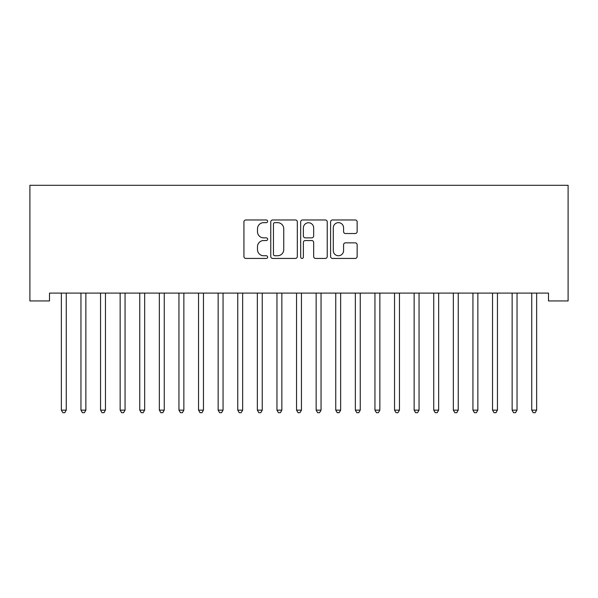 <?xml version="1.0" encoding="UTF-8"?>
<svg xmlns="http://www.w3.org/2000/svg" width="598" height="598" viewBox="0 0 598 598"><rect width="100%" height="100%" fill="white"/><g stroke="black" fill="none" stroke-linecap="round" stroke-linejoin="round"><path stroke-width="0.9" d="M267.642 221.312A1.346 1.346 0 0 0 266.297 219.967L245.853 219.967A1.921 1.921 0 0 0 243.932 221.888L243.932 256.52A1.921 1.921 0 0 0 245.853 258.441L266.297 258.441A1.346 1.346 0 0 0 267.642 257.095A1.346 1.346 0 0 0 266.297 255.75L263.651 255.75A6.159 6.159 0 0 1 257.491 249.59L257.491 246.705A6.159 6.159 0 0 1 263.651 240.546L266.297 240.546A1.346 1.346 0 0 0 267.642 239.2A1.346 1.346 0 0 0 266.297 237.855L263.651 237.855A6.159 6.159 0 0 1 257.491 231.703L257.491 228.817A6.159 6.159 0 0 1 263.651 222.658L266.297 222.658A1.346 1.346 0 0 0 267.642 221.312M355.227 233.526A1.921 1.921 0 0 0 357.148 231.605L357.148 221.888A1.921 1.921 0 0 0 355.227 219.967L332.525 219.967A1.921 1.921 0 0 0 330.597 221.888L330.597 256.52A1.921 1.921 0 0 0 332.525 258.441L355.227 258.441A1.921 1.921 0 0 0 357.148 256.52L357.148 244.784A1.921 1.921 0 0 0 355.227 242.855L345.509 242.855A1.921 1.921 0 0 0 343.581 244.784L343.581 250.599A5.143 5.143 0 0 1 338.438 255.75A5.143 5.143 0 0 1 333.295 250.599L333.295 227.801A5.143 5.143 0 0 1 338.438 222.658A5.143 5.143 0 0 1 343.581 227.801L343.581 231.605A1.921 1.921 0 0 0 345.509 233.526L355.227 233.526M548.501 293.102L49.499 293.102L49.499 300.944L29.9 300.944L29.9 185.305L568.1 185.305L568.1 300.944L548.501 300.944L548.501 293.102M297.318 221.888A1.921 1.921 0 0 0 295.39 219.967L272.695 219.967A1.921 1.921 0 0 0 270.767 221.888L270.767 256.52A1.921 1.921 0 0 0 272.695 258.441L295.39 258.441A1.921 1.921 0 0 0 297.318 256.52L297.318 221.888M302.61 219.967L325.305 219.967A1.921 1.921 0 0 1 327.233 221.888L327.233 256.52A1.921 1.921 0 0 1 325.305 258.441L315.595 258.441A1.921 1.921 0 0 1 313.666 256.52L313.666 242.474A1.921 1.921 0 0 0 311.745 240.546L305.301 240.546A1.921 1.921 0 0 0 303.38 242.474L303.38 257.095A1.346 1.346 0 0 1 302.027 258.441A1.346 1.346 0 0 1 300.682 257.095L300.682 221.888A1.921 1.921 0 0 1 302.61 219.967M274.811 222.658A1.346 1.346 0 0 0 273.458 224.003L273.458 254.397A1.346 1.346 0 0 0 274.811 255.75L277.599 255.75A6.159 6.159 0 0 0 283.751 249.59L283.751 228.817A6.159 6.159 0 0 0 277.599 222.658L274.811 222.658M313.666 227.898A5.143 5.143 0 0 0 308.523 222.755A5.143 5.143 0 0 0 303.38 227.898L303.38 235.933A1.921 1.921 0 0 0 305.301 237.855L311.745 237.855A1.921 1.921 0 0 0 313.666 235.933L313.666 227.898M61.101 293.102L61.213 293.386A1.958 1.958 -179.6 0 1 61.355 294.119L61.355 410.146L66.258 410.146L66.258 294.119A1.958 1.958 -179.6 0 1 66.4 293.386L66.513 293.102M66.258 410.146L64.786 412.695L62.827 412.695L61.355 410.146M80.7 293.102L80.812 293.386A1.958 1.958 -179.6 0 1 80.954 294.119L80.954 410.146L85.858 410.146L85.858 294.119A1.958 1.958 -179.6 0 1 86 293.386L86.112 293.102M85.858 410.146L84.385 412.695L82.427 412.695L80.954 410.146M100.3 293.102L100.412 293.386A1.958 1.958 -179.6 0 1 100.554 294.119L100.554 410.146L105.457 410.146L105.457 294.119A1.958 1.958 -179.6 0 1 105.599 293.386L105.711 293.102M105.457 410.146L103.985 412.695L102.026 412.695L100.554 410.146M119.899 293.102L120.011 293.386A1.958 1.958 -179.6 0 1 120.153 294.119L120.153 410.146L125.057 410.146L125.057 294.119A1.958 1.958 -179.6 0 1 125.199 293.386L125.311 293.102M125.057 410.146L123.584 412.695L121.626 412.695L120.153 410.146M139.498 293.102L139.611 293.386A1.958 1.958 -179.6 0 1 139.753 294.119L139.753 410.146L144.656 410.146L144.656 294.119A1.958 1.958 -179.6 0 1 144.798 293.386L144.91 293.102M144.656 410.146L143.184 412.695L141.225 412.695L139.753 410.146M159.098 293.102L159.21 293.386A1.958 1.958 -179.6 0 1 159.352 294.119L159.352 410.146L164.256 410.146L164.256 294.119A1.958 1.958 -179.6 0 1 164.398 293.386L164.51 293.102M164.256 410.146L162.783 412.695L160.825 412.695L159.352 410.146M178.697 293.102L178.809 293.386A1.958 1.958 -179.6 0 1 178.952 294.119L178.952 410.146L183.855 410.146L183.855 294.119A1.958 1.958 -179.6 0 1 183.997 293.386L184.109 293.102M183.855 410.146L182.383 412.695L180.424 412.695L178.952 410.146M198.297 293.102L198.409 293.386A1.958 1.958 -179.6 0 1 198.551 294.119L198.551 410.146L203.455 410.146L203.455 294.119A1.958 1.958 -179.6 0 1 203.597 293.386L203.709 293.102M203.455 410.146L201.982 412.695L200.024 412.695L198.551 410.146M217.896 293.102L218.008 293.386A1.958 1.958 -179.6 0 1 218.15 294.119L218.15 410.146L223.054 410.146L223.054 294.119A1.958 1.958 -179.6 0 1 223.196 293.386L223.308 293.102M223.054 410.146L221.581 412.695L219.623 412.695L218.15 410.146M237.496 293.102L237.608 293.386A1.958 1.958 -179.6 0 1 237.75 294.119L237.75 410.146L242.653 410.146L242.653 294.119A1.958 1.958 -179.6 0 1 242.795 293.386L242.908 293.102M242.653 410.146L241.181 412.695L239.222 412.695L237.75 410.146M257.095 293.102L257.207 293.386A1.958 1.958 -179.6 0 1 257.349 294.119L257.349 410.146L262.253 410.146L262.253 294.119A1.958 1.958 -179.6 0 1 262.395 293.386L262.507 293.102M262.253 410.146L260.78 412.695L258.822 412.695L257.349 410.146M276.695 293.102L276.807 293.386A1.958 1.958 -179.6 0 1 276.949 294.119L276.949 410.146L281.852 410.146L281.852 294.119A1.958 1.958 -179.6 0 1 281.994 293.386L282.106 293.102M281.852 410.146L280.38 412.695L278.421 412.695L276.949 410.146M296.294 293.102L296.406 293.386A1.958 1.958 -179.6 0 1 296.548 294.119L296.548 410.146L301.452 410.146L301.452 294.119A1.958 1.958 -179.6 0 1 301.594 293.386L301.706 293.102M301.452 410.146L299.979 412.695L298.021 412.695L296.548 410.146M315.894 293.102L316.006 293.386A1.958 1.958 -179.6 0 1 316.148 294.119L316.148 410.146L321.051 410.146L321.051 294.119A1.958 1.958 -179.6 0 1 321.193 293.386L321.305 293.102M321.051 410.146L319.579 412.695L317.62 412.695L316.148 410.146M335.493 293.102L335.605 293.386A1.958 1.958 -179.6 0 1 335.747 294.119L335.747 410.146L340.651 410.146L340.651 294.119A1.958 1.958 -179.6 0 1 340.793 293.386L340.905 293.102M340.651 410.146L339.178 412.695L337.22 412.695L335.747 410.146M355.092 293.102L355.205 293.386A1.958 1.958 -179.6 0 1 355.347 294.119L355.347 410.146L360.25 410.146L360.25 294.119A1.958 1.958 -179.6 0 1 360.392 293.386L360.504 293.102M360.25 410.146L358.778 412.695L356.819 412.695L355.347 410.146M374.692 293.102L374.804 293.386A1.958 1.958 -179.6 0 1 374.946 294.119L374.946 410.146L379.85 410.146L379.85 294.119A1.958 1.958 -179.6 0 1 379.992 293.386L380.104 293.102M379.85 410.146L378.377 412.695L376.419 412.695L374.946 410.146M394.291 293.102L394.403 293.386A1.958 1.958 -179.6 0 1 394.545 294.119L394.545 410.146L399.449 410.146L399.449 294.119A1.958 1.958 -179.6 0 1 399.591 293.386L399.703 293.102M399.449 410.146L397.976 412.695L396.018 412.695L394.545 410.146M413.891 293.102L414.003 293.386A1.958 1.958 -179.6 0 1 414.145 294.119L414.145 410.146L419.049 410.146L419.049 294.119A1.958 1.958 -179.6 0 1 419.191 293.386L419.303 293.102M419.049 410.146L417.576 412.695L415.617 412.695L414.145 410.146M433.49 293.102L433.602 293.386A1.958 1.958 -179.6 0 1 433.744 294.119L433.744 410.146L438.648 410.146L438.648 294.119A1.958 1.958 -179.6 0 1 438.79 293.386L438.902 293.102M438.648 410.146L437.175 412.695L435.217 412.695L433.744 410.146M453.09 293.102L453.202 293.386A1.958 1.958 -179.6 0 1 453.344 294.119L453.344 410.146L458.247 410.146L458.247 294.119A1.958 1.958 -179.6 0 1 458.389 293.386L458.502 293.102M458.247 410.146L456.775 412.695L454.816 412.695L453.344 410.146M472.689 293.102L472.801 293.386A1.958 1.958 -179.6 0 1 472.943 294.119L472.943 410.146L477.847 410.146L477.847 294.119A1.958 1.958 -179.6 0 1 477.989 293.386L478.101 293.102M477.847 410.146L476.374 412.695L474.416 412.695L472.943 410.146M492.289 293.102L492.401 293.386A1.958 1.958 -179.6 0 1 492.543 294.119L492.543 410.146L497.446 410.146L497.446 294.119A1.958 1.958 -179.6 0 1 497.588 293.386L497.7 293.102M497.446 410.146L495.974 412.695L494.015 412.695L492.543 410.146M511.888 293.102L512 293.386A1.958 1.958 -179.6 0 1 512.142 294.119L512.142 410.146L517.046 410.146L517.046 294.119A1.958 1.958 -179.6 0 1 517.188 293.386L517.3 293.102M517.046 410.146L515.573 412.695L513.615 412.695L512.142 410.146M531.487 293.102L531.6 293.386A1.958 1.958 -179.6 0 1 531.742 294.119L531.742 410.146L536.645 410.146L536.645 294.119A1.958 1.958 -179.6 0 1 536.787 293.386L536.899 293.102M536.645 410.146L535.173 412.695L533.214 412.695L531.742 410.146"/></g></svg>
